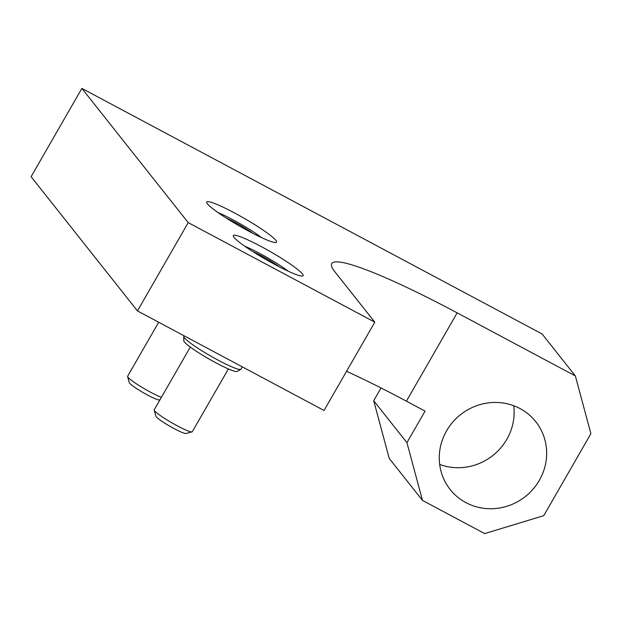<?xml version="1.0" encoding="UTF-8"?>
<svg xmlns="http://www.w3.org/2000/svg" width="622" height="622" viewBox="0 0 622 622"><rect width="100%" height="100%" fill="white"/><g stroke="black" fill="none" stroke-linecap="round" stroke-linejoin="round"><path stroke-width="0.93" d="M234.315 212.841A40.267 4.525 -150.1 0 1 276.533 242.145A40.267 4.525 -150.1 0 1 239.377 225.996A40.267 4.525 -150.1 0 1 206.722 202.002A40.267 4.525 -150.1 0 1 234.315 212.841M260.906 246.398A40.267 4.525 -150.1 0 1 303.124 275.694A40.267 4.525 -150.1 0 1 265.959 259.545A40.267 4.525 -150.1 0 1 233.312 235.551A40.267 4.525 -150.1 0 1 260.906 246.398M374.802 322.18L188.217 222.622L137.454 310.914L324.031 410.473L374.802 322.18L334.924 271.853A183.031 20.565 29.9 0 1 331.744 263.58A183.031 20.565 29.9 0 1 457.17 312.874L575.342 375.929L590.9 433.674L543.76 515.661L484.686 533.59L422.486 500.407L389.255 458.461L373.698 400.708L406.928 442.654L422.486 500.407M188.217 222.622L81.871 88.41L542.104 333.983L575.342 375.929M81.871 88.41L31.1 176.702L137.454 310.914M457.17 312.874L406.407 401.167L425.059 411.119L406.928 442.654M406.407 401.167A183.031 20.565 29.9 0 0 346.563 371.287M373.698 400.708L381.029 387.957M446.573 430.836A54.604 52.217 -38.4 0 1 535.752 421.677A54.604 52.217 -38.4 0 1 525.388 496.519A54.604 52.217 -38.4 0 1 450.165 489.506A54.604 52.217 -38.4 0 1 446.573 430.836M513.733 405.731A54.604 52.217 -38.4 0 1 439.668 464.416M252.851 251.615A21.132 2.371 -150.1 0 1 261.481 255.829A21.132 2.371 -150.1 0 1 278.944 266.543A21.132 2.371 -150.1 0 1 279.41 266.885M244.741 246.211A32.212 3.623 -150.1 0 1 259.467 253.286A32.212 3.623 -150.1 0 1 288.157 271.176M228.383 368.955L192.299 431.715A21.964 2.465 -150.1 0 1 192.035 431.886A21.964 2.465 -150.1 0 1 172.022 422.906A21.964 2.465 -150.1 0 1 154.202 410.131A21.964 2.465 -150.1 0 1 154.217 409.82L190.309 347.06M192.035 431.886L185.97 433.487A17.47 1.959 -150.1 0 1 170.055 426.342A17.47 1.959 -150.1 0 1 155.873 416.18L154.202 410.131M261.007 256.645L261.481 255.829M226.268 218.065A21.132 2.371 -150.1 0 1 234.891 222.272A21.132 2.371 -150.1 0 1 252.361 232.993A21.132 2.371 -150.1 0 1 252.827 233.336M218.159 212.662A32.212 3.623 -150.1 0 1 232.877 219.737A32.212 3.623 -150.1 0 1 261.574 237.627M161.386 397.349A21.964 2.465 -150.1 0 1 140.658 386.519A21.964 2.465 -150.1 0 1 127.611 376.582A21.964 2.465 -150.1 0 1 127.627 376.271L158.688 322.243M159.994 399.767L159.38 399.93A17.47 1.959 -150.1 0 1 143.464 392.785A17.47 1.959 -150.1 0 1 129.283 382.623L127.611 376.582M234.424 223.088L234.891 222.272M184.104 335.81L183.809 336.323A32.943 3.701 29.9 0 0 183.754 336.564L183.778 340.755A30.828 3.468 29.9 0 0 216.161 362.96A30.828 3.468 29.9 0 0 237.114 371.427L240.753 369.344A32.943 3.701 29.9 0 0 240.932 369.165L242.269 366.84M183.754 336.564A32.943 3.701 29.9 0 0 218.353 360.293A32.943 3.701 29.9 0 0 240.753 369.344"/></g></svg>
